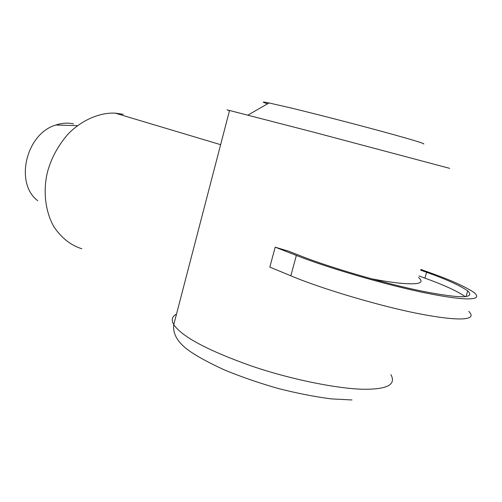 <?xml version="1.0" encoding="UTF-8"?>
<svg xmlns="http://www.w3.org/2000/svg" width="502" height="502" viewBox="0 0 502 502"><rect width="100%" height="100%" fill="white"/><g stroke="black" fill="none" stroke-linecap="round" stroke-linejoin="round"><path stroke-width="0.75" d="M229.489 110.666C225.806 109.637 225.825 109.574 229.539 110.484L313.204 132.07L449.66 168.352M420.657 270.17L426.587 272.297C446.109 279.225 459.813 285.412 467.707 290.865C475.494 298.433 460.93 298.659 424.008 291.536C385.831 284.007 328.176 266.901 301.012 256.033L288.619 251.207L275.19 247.166L269.819 267.095L290.827 275.786L296.356 255.424C325.152 266.995 386.822 285.324 427.673 293.381C466.113 301.043 483.577 300.648 474.195 292.647C465.68 286.786 450.959 280.147 430.038 272.743L420.864 269.455M418.568 277.506C425.175 283.21 418.404 285.048 398.262 283.009C390.976 282.199 381.922 280.775 371.116 278.729M81.851 248.766C70.977 245.422 61.715 238.168 54.053 226.998C44.998 211.342 43.159 190.584 47.276 172.87C50.758 159.184 57.554 146.389 67.663 134.48C81.77 119.783 99.98 112.442 115.14 113.132L123.285 114.312M267.547 103.807C261.41 101.812 261.906 101.529 269.022 102.96L288.129 107.309C308.68 112.184 351.005 123.003 381.589 131.336C411.289 139.443 425.332 143.679 423.719 144.03M37.75 200.712C14.363 183.28 26.035 133.488 55.879 125.023C61.922 123.009 67.826 122.62 73.593 123.862M419.007 275.974L424.924 278.133C443.755 284.923 457.228 291.104 465.335 296.676M468.742 311.384C477.841 320.276 460.171 321.487 421.705 314.239C380.817 306.634 319.385 287.991 290.827 275.786M296.356 255.424L275.19 247.166M390.907 374.624C396.015 383.923 388.454 388.786 368.217 389.213C345.338 390.054 294.241 380.798 250.228 365.569C207.288 350.22 181.799 336.566 173.767 324.599C171.1 319.987 172.017 316.48 176.509 314.07M426.587 272.297L424.924 278.133M351.99 399.956L331.22 398.883C314.779 396.756 297.04 393.273 278.001 388.441C258.976 382.97 241.23 376.851 224.77 370.087C210.708 363.624 199.721 357.788 191.814 352.567C178.492 343.845 172.475 334.52 173.767 324.599L229.539 110.484M115.14 113.132L220.629 144.683M55.879 125.023L77.415 125.644M467.707 290.865L466.038 296.607M269.022 102.96L247.862 115.127"/></g></svg>
